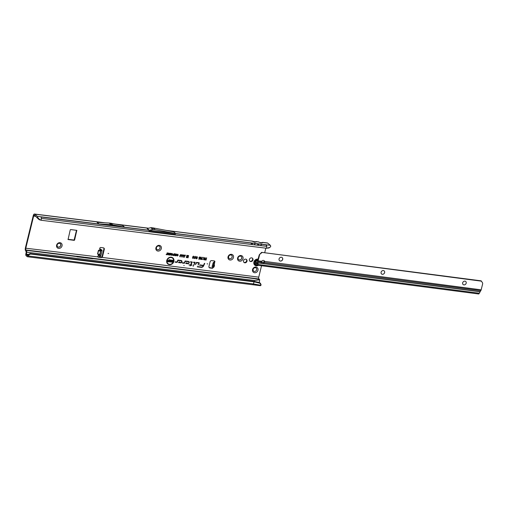 <?xml version="1.0" encoding="UTF-8"?>
<svg xmlns="http://www.w3.org/2000/svg" width="508" height="508" viewBox="0 0 508 508"><rect width="100%" height="100%" fill="white"/><g stroke="black" fill="none" stroke-linecap="round" stroke-linejoin="round"><path stroke-width="0.76" d="M56.617 245.205A3.016 2.635 -50.1 0 1 60.02 242.697A3.016 2.635 -50.1 0 1 62.04 245.878A3.016 2.635 -50.1 0 1 58.63 248.393A3.016 2.635 -50.1 0 1 56.617 245.205M60.776 245.459A2.026 1.765 129.9 0 0 57.137 245.008A2.026 1.765 129.9 0 0 60.776 245.459M155.912 247.879A3.016 2.635 -50.1 0 1 159.322 245.364A3.016 2.635 -50.1 0 1 161.334 248.552A3.016 2.635 -50.1 0 1 157.931 251.06A3.016 2.635 -50.1 0 1 155.912 247.879M156.953 249.46A2.026 1.765 129.9 0 0 159.55 246.348A2.026 1.765 129.9 0 0 156.953 249.46A2.026 1.765 129.9 0 0 159.537 246.342M228.035 256.838A3.016 2.635 -50.1 0 1 231.438 254.324A3.016 2.635 -50.1 0 1 233.458 257.512A3.016 2.635 -50.1 0 1 230.048 260.02A3.016 2.635 -50.1 0 1 228.035 256.838M229.076 258.413A2.026 1.765 129.9 0 0 231.673 255.308A2.026 1.765 129.9 0 0 229.076 258.413A2.026 1.765 129.9 0 0 231.661 255.295M237.604 258.026A3.016 2.635 -50.1 0 1 241.014 255.511A3.016 2.635 -50.1 0 1 243.027 258.699A3.016 2.635 -50.1 0 1 239.624 261.207A3.016 2.635 -50.1 0 1 237.604 258.026M241.764 258.28A2.026 1.765 129.9 0 0 238.125 257.823A2.026 1.765 129.9 0 0 241.764 258.28M252.552 269.545A3.016 2.635 -50.1 0 1 255.956 267.037A3.016 2.635 -50.1 0 1 257.975 270.218A3.016 2.635 -50.1 0 1 254.571 272.733A3.016 2.635 -50.1 0 1 252.552 269.545M253.594 271.126A2.026 1.765 129.9 0 0 256.191 268.021A2.026 1.765 129.9 0 0 253.594 271.126A2.026 1.765 129.9 0 0 256.178 268.008M57.645 246.774A2.026 1.765 129.9 0 0 60.242 243.669M252.984 259.937A2.026 1.765 129.9 0 0 249.352 259.486A2.026 1.765 129.9 0 0 252.984 259.937M249.682 261.08A2.026 1.765 129.9 0 0 252.254 258.007M238.633 259.594A2.026 1.765 129.9 0 0 241.23 256.489M247.009 261.195A1.937 1.689 129.9 0 0 243.529 260.763A1.937 1.689 129.9 0 0 247.009 261.195M243.846 262.28A1.937 1.689 129.9 0 0 246.297 259.347M213.227 264.973L212.56 265.201L213.258 265.36L212.776 264.547L213.392 264.478M212.052 266.344L212.769 267.049L213.455 265.767L213.277 262.592L212.7 264.338M212.839 267.043L213.703 267.252L214.103 266.84L214.605 262.331A0.889 0.775 129.9 0 0 214.281 260.928L211.69 260.604A1.422 1.238 129.9 0 0 210.09 261.785L208.947 266.478A1.422 1.238 129.9 0 0 209.899 267.976L212.16 268.256A0.889 0.775 129.9 0 0 213.169 267.138M108.674 253.505L108.039 253.422L108.674 253.505M207.734 263.906L207.093 263.83L207.734 263.906M253.987 244.786L255.27 243.51L257.378 243.675M255.473 243.44L254.127 244.799L255.295 243.421M253.041 243.141L251.606 244.481L250.996 242.888M251.206 242.913L251.835 244.519M255.245 241.992A1.276 1.226 48.3 0 1 256.445 241.687L255.937 241.865M255.156 242.068L256.349 241.592L258.521 241.948A1.276 0.597 -68.8 0 1 258.693 241.96L258.693 241.96A1.276 0.597 -68.8 0 1 258.826 242.068M259.423 243.929L257.988 245.275L257.423 243.853L258.216 245.307M260.369 245.574L261.652 244.297L266.592 244.989L266.268 246.31M261.855 244.234L260.509 245.593L261.684 244.215M261.626 242.786A1.276 1.226 48.3 0 1 262.827 242.481L262.319 242.659M261.537 242.862L262.731 242.38L267.43 242.964A2.483 1.054 -82.9 0 1 267.697 243.084L270.326 245.288A1.562 0.66 97.1 0 1 270.618 245.942L270.713 246.526L269.926 247.345L267.049 248.177M184.188 265.544L183.801 265.494L184.188 265.544M173.539 261.334A3.581 3.131 129.9 0 0 173.488 259.486A3.581 3.131 129.9 0 0 170.224 257.575A3.581 3.131 129.9 0 0 167.1 260.534A3.581 3.131 129.9 0 0 169.456 264.306A3.581 3.131 129.9 0 0 173.539 261.334M173.476 259.442A3.639 3.181 129.9 0 0 173.457 259.397A3.639 3.181 129.9 0 0 170.148 257.454A3.639 3.181 129.9 0 0 166.967 260.458A3.639 3.181 129.9 0 0 169.367 264.293A3.639 3.181 129.9 0 0 169.412 264.3M173.882 261.379A3.962 3.461 129.9 0 0 171.272 257.2A3.962 3.461 129.9 0 0 166.757 260.49A3.962 3.461 129.9 0 0 166.814 262.534A3.962 3.461 129.9 0 0 170.421 264.649A3.962 3.461 129.9 0 0 173.882 261.379M166.795 262.49A3.905 3.41 129.9 0 0 170.364 264.528A3.905 3.41 129.9 0 0 173.749 261.303A3.905 3.41 129.9 0 0 171.221 257.194M199.244 263.207A0.483 0.419 129.9 0 0 198.92 262.693L196.488 262.395L195.44 264.687L196.666 262.763L198.926 263.1L198.082 265.017L199.212 263.296A0.483 0.419 129.9 0 0 199.244 263.207M198.126 264.909L199.085 263.214A0.425 0.375 129.9 0 0 198.857 262.687M195.116 262.693A0.483 0.419 129.9 0 0 194.793 262.185L193.224 262.331L194.793 262.585L193.11 266.338L195.085 262.782A0.483 0.419 129.9 0 0 195.116 262.693M193.161 266.23L194.958 262.7A0.425 0.375 129.9 0 0 194.729 262.172M191.713 262.147L190.64 264.82L188.944 264.954L190.487 265.144L190.113 265.97L190.817 265.182L191.916 265.322L192.062 264.992L190.964 264.858L192.081 262.414A0.483 0.419 129.9 0 0 191.795 261.81L190.183 261.957L191.776 262.179M100.279 249.238L100.406 251.079L100.108 249.93L98.698 250.222L99.835 249.841L100.025 249.06L100.99 249.834L99.873 255.753L99.517 256.235L98.431 255.6A0.889 0.775 129.9 0 0 98.4 257.232L100.984 257.55A1.422 1.238 129.9 0 0 102.584 256.369L104.299 249.333A1.422 1.238 129.9 0 0 103.353 247.834L100.768 247.517A0.889 0.775 129.9 0 0 100.025 249.06L101.949 249.955L102.051 250.844L100.825 255.873L100.476 256.356L99.6 256.223M100.374 248.977L99.632 248.73M97.866 256.87A0.889 0.775 129.9 0 0 98 256.896L100.584 257.219A1.422 1.238 129.9 0 0 102.184 256.038L103.899 249.003A1.422 1.238 129.9 0 0 103.715 247.942M259.213 282.442L260.401 283.242L261.106 284.905L259.213 282.442L253.752 281.324L30.239 253.625A2.134 1.746 145.2 0 0 29.064 254.108L27.915 254.972L28.105 255.937A1.562 0.66 97.1 0 1 27.4 256.75A1.562 0.66 97.1 0 1 27.235 256.673L26.118 255.74A1.562 0.66 97.1 0 1 25.864 253.905L26.264 251.943L25.756 251.003A2.483 1.054 97.1 0 1 25.4 247.879L33.242 215.722A2.483 1.054 97.1 0 1 34.474 214.027A2.483 1.054 97.1 0 1 34.741 214.154L37.37 216.351L175.755 233.572L155.251 229.648A1.422 1.238 129.9 0 0 155.169 229.635L153.321 229.406A1.422 1.238 129.9 0 0 152.864 229.432L149.206 230.276M27.915 254.972L27.534 255.695L26.359 254.737L26.683 252.184A1.562 0.66 -82.9 0 0 26.429 250.355L76.968 256.629A1.562 0.66 97.1 0 1 77.114 256.819L84.671 257.702A1.073 0.94 129.9 0 0 84.341 257.715M254.337 281.445L254.527 280.486L259.645 279.813A1.562 0.66 97.1 0 0 259.378 279.286L258.959 278.93A1.422 0.603 -82.9 0 1 258.75 277.152L261.531 265.741M92.577 258.737L92.907 258.724A1.073 0.94 129.9 0 0 92.577 258.737L85.662 257.88A1.073 0.94 129.9 0 0 85.357 257.785L85.198 257.651A1.562 0.66 97.1 0 1 85.344 257.842L85.662 257.88M26.429 250.355L26.003 249.999A1.422 0.603 97.1 0 1 25.8 248.215L33.636 216.052A1.422 0.603 97.1 0 1 34.341 215.087A1.422 0.603 97.1 0 1 34.493 215.157L37.281 217.957L37.662 217.011A1.562 0.66 -82.9 0 0 37.37 216.351M76.505 230.283L74.206 239.725L73.806 240.017L67.958 239.293M213.817 262.16L214.484 262.534L214.224 263.182L213.296 262.979L214.211 261.995A0.889 0.775 129.9 0 0 214.414 260.96M209.131 267.532A1.422 1.238 129.9 0 0 209.499 267.64L211.766 267.926A0.889 0.775 129.9 0 0 212.789 267.049M212.026 266.376L212.56 265.201L212.122 266.529M74.606 240.055L76.797 230.365L70.656 229.559L70.256 229.851L68.059 239.541L74.206 240.354L74.606 240.055L74.206 239.725M264.712 252.698L265.817 248.164M175.12 255.029L175.393 253.917L175.228 255.734L174.879 255.689L174.854 254.362L173.857 255.562L174.295 253.778L174.308 254.87L175.101 253.879L174.993 255.372L174.974 253.86M173.698 254.4L174.13 253.759L173.692 255.543L172.885 255.403L172.726 254.864L173.698 254.4M173.984 253.74L173.577 255.416L172.885 255.403L172.726 254.864M170.923 254.565L171.209 253.397L171.044 255.213L170.478 253.936L169.92 255.073L170.358 253.289L170.923 254.565L170.491 253.308M168.999 253.435L170.148 253.263L169.716 255.048L168.656 254.914L169.52 254.711L169.621 254.292L168.872 254.203L169.805 253.536L168.999 253.435M168.37 254.248L168.656 253.079L168.491 254.895L167.926 253.619L167.373 254.756L167.811 252.971L168.37 254.248L167.945 252.99M166.637 254.349L167.272 252.908L166.91 254.387L167.272 254.743L166.129 254.603L166.637 254.349M177.971 255.162L177.749 254.495L177.051 254.775L177.819 254.191L178.238 255.2L177.356 256.019L176.93 255.353L177.438 255.714L177.971 255.162L177.679 254.375L177.089 254.699M178.238 255.2L177.356 256.019L176.93 255.353M184.252 254.984L184.556 255.816L183.966 255.448L183.185 257.2L183.553 255.695L184.252 254.984M184.233 255.822L183.839 255.359L183.21 257.092M183.09 254.845L183.394 255.67L182.797 255.302L182.016 257.061L182.385 255.549L183.09 254.845M183.071 255.676L182.67 255.213L182.042 256.946M181.921 254.699L182.226 255.53L181.629 255.156L180.854 256.915L181.216 255.403L181.921 254.699M181.902 255.53L181.502 255.067L180.88 256.807M180.753 254.552L181.058 255.384L180.461 255.01L179.686 256.769L180.054 255.257L180.753 254.552M180.734 255.384L180.34 254.927L179.711 256.661M184.106 257.346L185.471 255.137L184.106 257.346M187.903 257.035L188.271 255.518L188.589 255.556L188.036 257.804L187.617 257.753L187.585 256.013L186.709 257.639L186.322 257.594L186.868 255.34L187.185 255.378L186.83 256.826L187.877 255.467L187.776 257.378L187.744 255.448M204.654 258.528L205.2 257.62L204.654 259.867L203.848 259.772L203.352 259.042L203.905 258.477L203.581 257.416L204.654 258.528M205.054 257.6L204.534 259.74L203.848 259.772L203.352 259.042M203.905 258.477L203.752 258.121M204.419 263.379L203.518 265.347L199.72 264.871L199.568 265.201L203.321 265.779A1.924 1.683 -50.1 0 1 201.276 267.011L197.434 266.529L197.288 266.859L201.193 267.341A2.28 1.994 129.9 0 0 203.613 265.887L204.743 263.417L204.419 263.379M181.115 260.483L177.902 260.083L177.038 261.957L175.203 261.83L175.05 262.153L176.822 262.376A0.483 0.419 129.9 0 0 177.336 262.065L178.073 260.452L181.032 260.82A0.895 0.781 -50.1 0 1 180.619 262.503L179.248 262.331L179.769 261.925L179.33 261.874L178.422 262.572L180.537 262.839A1.245 1.092 129.9 0 0 181.115 260.483M188.354 261.385L185.141 260.985L184.283 262.858L182.442 262.731L182.296 263.055L184.067 263.277A0.483 0.419 129.9 0 0 184.582 262.966L185.318 261.353L188.278 261.715A0.895 0.781 -50.1 0 1 187.865 263.404L186.487 263.233L187.014 262.827L186.576 262.769L185.668 263.474L187.782 263.735A1.245 1.092 129.9 0 0 188.354 261.385M206.083 258.731L206.635 257.797L206.083 260.045L204.838 259.893L204.927 259.537L205.854 259.651L205.994 259.086L205.2 258.991L205.283 258.629L206.083 258.731M193.815 257.378L193.516 256.508L192.64 256.87L193.599 256.146L194.126 257.416L193.015 258.451L192.481 257.632L193.116 258.096L193.815 257.378L193.453 256.388L192.678 256.794M192.526 258.039L193.015 258.451M195.51 257.588L195.218 256.718L194.342 257.08L195.294 256.356L195.828 257.626L194.716 258.661L194.183 257.842L194.812 258.305L195.51 257.588L195.148 256.597L194.374 257.004M194.221 258.248L194.183 257.842M196.082 257.156L196.939 256.565L197.472 257.48L196.837 256.921L196.399 257.188L197.218 258.312L196.412 258.877L195.917 258.051L196.494 258.515L196.894 258.083L196.05 257.092M197.155 257.48L196.767 256.8L196.266 257.111L197.085 258.242L196.348 258.756L195.878 258.039M196.348 258.756L195.917 258.051M196.901 258.267L196.24 257.645M198.939 257.645L199.752 256.908L200.158 257.696L199.669 257.245L199.257 257.677L199.447 258.134L200.05 258.032L199.587 259.213L198.666 259.099L199.555 258.445L198.914 257.588M199.834 257.702L199.606 257.124L199.123 257.6L199.447 258.134M201.028 257.073L201.454 257.854L200.469 259.378L200.266 257.702L201.028 257.073M200.939 257.061L201.32 257.785L201.003 258.762L200.469 259.378L200.101 258.699M202.679 257.302L201.638 259.099L202.463 259.201L202.374 259.556L201.187 259.41L202.679 257.302M172.269 253.505L172.733 254.483L171.825 255.334L171.361 254.33L172.269 253.505M172.174 253.492L172.606 254.406L171.825 255.334L171.361 254.33M176.454 254.025L176.917 255.003L176.009 255.848L175.546 254.851L176.454 254.025M176.359 254.013L176.79 254.927L176.009 255.848L175.546 254.851M41.497 218.389L266.789 246.374L266.554 248.26L41.256 220.275L39.503 219.399L39.287 219.735L41.256 220.275L41.199 216.827M266.789 246.374L266.497 244.812L270.326 245.288M149.155 230.238L147.13 228.536L150.787 227.698A1.422 1.238 129.9 0 1 151.244 227.667L153.092 227.901A1.422 1.238 129.9 0 1 153.168 227.908L173.673 231.839L175.755 233.572M148.914 231.242L175.431 234.537L148.914 231.242M124.562 227.12L122.618 225.495L110.839 223.241A1.422 1.238 129.9 0 0 110.763 223.228L109.252 223.037A1.422 1.238 129.9 0 0 109.176 223.031L97.028 222.314L98.971 223.945L124.562 227.12L112.789 224.866A1.422 1.238 129.9 0 0 112.713 224.854L111.201 224.669A1.422 1.238 129.9 0 0 111.119 224.663L98.971 223.945M166.002 230.365L252.139 241.154A1.276 0.597 -68.8 0 1 252.311 241.167L252.311 241.167A1.276 0.597 -68.8 0 1 252.444 241.275M170.396 259.823L171.056 260.769L170.326 260.166L169.856 260.42L170.796 261.506L169.926 262.026L169.323 261.226L169.996 261.684L170.396 261.334L169.481 260.388L170.415 259.829M170.682 260.725L170.256 260.045L169.729 260.35L170.669 261.436L169.856 261.906L169.285 261.22M169.329 261.62L169.323 261.226M170.415 261.48L169.45 260.331M169.666 260.864L169.481 260.388M168.764 260.591L168.986 259.677L169.361 259.721L168.84 261.868L167.443 261.696L167.526 261.353L168.548 261.48L168.681 260.934L167.811 260.826L167.894 260.483L168.764 260.591M172.377 261.531L172.72 260.14L173.095 260.185L172.574 262.331L171.691 260.788L171.355 262.179L170.974 262.134L171.501 259.988L172.377 261.531L171.748 260.02M91.23 258.572L91.491 258.382A1.073 0.94 129.9 0 1 92.24 258.166L92.323 258.235A1.422 0.603 97.1 0 1 92.246 258.153L84.703 257.213A1.422 0.603 -82.9 0 0 84.779 257.296L85.198 257.651L84.671 257.702M82.994 257.55L83.255 257.359A1.073 0.94 129.9 0 1 84.011 257.143L84.087 257.213A1.422 0.603 97.1 0 1 84.011 257.131L76.467 256.191A1.422 0.603 -82.9 0 0 76.543 256.273L77.127 256.762A1.073 0.94 129.9 0 1 77.426 256.858M259.309 282.461L259.645 279.813M261.106 284.905L260.877 285.299A1.562 0.66 97.1 0 1 260.356 285.686L252.698 284.734A1.562 0.66 -82.9 0 0 253.403 283.921L28.105 255.937M252.533 284.658A1.562 0.66 -82.9 0 0 252.698 284.734L27.4 256.75M30.499 253.594L30.588 254.127A2.134 1.746 145.2 0 0 29.413 254.61L28.264 255.473M253.752 281.324L254.102 281.826L30.848 254.095M259.569 283.166L254.102 281.826L253.403 283.921L260.877 285.299M197.333 266.751L201.124 267.221A2.223 1.943 129.9 0 0 203.486 265.805L204.584 263.398M199.619 265.093L203.365 265.671M178.549 262.477L180.473 262.719A1.187 1.041 129.9 0 0 181.07 260.477M179.248 262.331L179.553 261.899M175.101 262.052L176.759 262.255A0.425 0.375 129.9 0 0 177.209 261.982L177.965 260.325L180.962 260.699A0.953 0.832 -50.1 0 1 181.597 261.258M185.788 263.379L187.719 263.614A1.187 1.041 129.9 0 0 188.309 261.379M186.487 263.233L186.798 262.801M182.347 262.947L183.998 263.157A0.425 0.375 129.9 0 0 184.455 262.884L185.21 261.226L188.208 261.595A0.953 0.832 -50.1 0 1 188.843 262.153M190.964 264.858L191.954 262.331A0.425 0.375 129.9 0 0 191.732 261.804M190.163 265.862L190.71 265.062L191.903 264.973M188.995 264.846L190.487 265.144M190.233 261.849L191.643 262.026M193.275 262.223L194.774 262.547M195.491 264.579L196.558 262.636L198.901 263.061M171.355 262.179L171.006 262.026M171.691 260.788L171.234 262.052M172.206 262.287L171.602 260.534M172.574 262.331L172.161 262.166M172.949 260.166L172.453 262.204M168.681 260.934L167.837 260.718M168.84 261.868L167.469 261.588M169.221 259.702L168.719 261.741M170.301 259.81L170.701 260.617M169.996 261.684L169.558 261.252M170.663 260.61L170.256 260.045L170.663 260.61M205.994 259.086L205.226 258.883M206.083 260.045L204.87 259.785M206.489 257.778L205.969 259.918M193.783 257.315L193.453 256.388L193.783 257.315M193.116 258.096L192.684 257.581M194.126 257.416L192.951 258.331M193.504 256.134L193.999 257.346M195.485 257.531L195.148 256.597L195.485 257.531M194.812 258.305L194.38 257.791M194.716 258.661L194.151 257.823M195.828 257.626L194.647 258.54M195.205 256.343L195.694 257.556M196.85 256.553L197.167 257.359M196.494 258.515L196.094 258.032M197.136 257.359L196.767 256.8L197.136 257.359M199.657 256.902L199.847 257.575M199.555 258.445L199.238 258.337M199.587 259.213L198.691 258.991M200.05 258.032L199.473 259.086M199.815 257.581L199.606 257.124L199.815 257.581M200.285 258.661L200.552 259.048L200.616 258.369L200.552 259.048M200.787 258.743L200.616 258.369L200.787 258.743M200.406 259.258L200.076 258.636M200.45 257.664L200.768 258.159L201.136 257.816L200.882 257.283L200.45 257.664L200.768 258.159M201.111 257.759L200.882 257.283L201.111 257.759M200.819 258.801L200.419 258.737M201.136 257.816L200.952 257.404L200.577 257.74M201.638 259.099L202.54 257.283M202.374 259.556L201.212 259.302M203.81 257.448L204.438 258.496M203.784 259.651L203.327 258.985M203.537 259.01L204.426 259.474L204.553 258.769L203.537 259.01L203.924 259.41M204.565 258.883L204.057 258.705M204.121 258.826L203.67 259.08M186.83 256.826L187.039 255.359M186.709 257.639L186.347 257.486M187.585 256.013L186.601 257.518M188.036 257.804L187.617 257.639M188.443 255.537L187.922 257.677M185.312 255.118L184.271 257.251M181.07 254.768L180.759 255.264M180.721 255.264L180.588 254.787L180.721 255.264M182.239 254.914L181.928 255.41M181.883 255.41L181.756 254.933L181.883 255.41M183.407 255.06L183.09 255.556M183.051 255.556L182.924 255.079L183.051 255.556M184.569 255.206L184.258 255.695M184.22 255.695L184.093 255.226L184.22 255.695M177.94 255.105L177.679 254.375L177.94 255.105M177.438 255.714L177.082 255.308M177.292 255.899L176.905 255.334M177.724 254.178L178.105 255.124M167.272 254.743L166.154 254.495M166.91 254.387L167.126 252.889M167.926 253.619L167.526 254.66M168.783 253.092L168.377 254.768M169.805 253.536L169.024 253.327M169.621 254.292L168.904 254.095M169.716 255.048L168.688 254.806M170.002 253.244L169.596 254.921M170.478 253.936L170.072 254.978M171.329 253.409L170.923 255.086M171.755 255.213L171.336 254.273M171.475 254.686L171.894 255.029L172.466 254.445L172.129 253.689L171.501 254.298L171.894 255.029M172.441 254.381L172.129 253.689L172.441 254.381M172.466 254.445L172.193 253.809L171.501 254.298M171.628 254.368L171.609 254.737M172.834 255.289L172.701 254.806M173.622 254.705L172.866 254.819L173.501 255.206L173.603 254.591L172.866 254.819L173.177 255.162M174.308 254.87L174.415 253.797M174.854 254.362L174.079 255.473M175.228 255.734L174.873 255.575M175.514 253.93L175.108 255.607M175.939 255.727L175.52 254.794M175.66 255.206L176.079 255.549L176.651 254.965L176.314 254.21L175.685 254.819L176.079 255.549M176.625 254.902L176.314 254.21L176.625 254.902M176.651 254.965L176.384 254.33L175.685 254.819M175.819 254.889L175.793 255.257M269.367 247.688L268.084 248.152M266.554 248.26L268.834 247.885M268.992 247.936L269.926 247.345M167.322 230.619L252.139 241.154L256.076 242.018L256.445 241.687L258.521 241.948L259.931 242.494A1.276 0.597 -68.8 0 1 260.102 242.506L260.102 242.506A1.276 0.597 -68.8 0 1 260.223 242.602M259.931 242.494L262.458 242.805A1.276 1.226 -131.7 0 0 261.525 242.913M256.076 242.018A1.276 1.226 -131.7 0 0 255.143 242.119M41.345 217.011L251.238 243.008M37.757 217.602L39.503 219.399M39.287 219.735L37.281 217.957M38.24 218.98L38.602 218.611M260.401 283.242L260.693 283.991M214.249 263.411L214.605 262.331L214.211 261.995M214.42 265.862L214.325 264.116M97.733 254.191L97.771 253.86L99.619 254.908L100.559 251.358L98.571 250.584L97.771 253.86L99.765 254.635L98.622 254.819L97.733 254.191L98.8 254.705L98.431 255.6M258.959 278.93L92.323 258.235L92.907 258.724M85.693 257.886L85.134 257.423A1.073 0.94 129.9 0 0 84.715 257.232M77.457 256.864L76.905 256.4A1.073 0.94 129.9 0 0 76.479 256.21M254.813 265.182A3.55 3.099 129.9 0 1 253.898 262.058A3.55 3.099 129.9 0 1 258.191 259.156A3.55 3.099 129.9 0 0 253.886 262.045A3.55 3.099 129.9 0 0 254.8 265.17A3.55 3.099 129.9 0 0 254.806 265.176L254.813 265.182A3.55 3.099 129.9 0 0 256.997 265.811A3.55 3.099 129.9 0 0 258.413 265.335L256.997 265.811M261.322 261.995A1.778 0.8 173.7 0 0 264.287 261.576A1.778 0.8 173.7 0 0 264.293 261.569L264.395 262.515A1.778 0.8 173.7 0 0 264.395 262.515L264.681 261.684A1.778 1.549 129.9 0 0 261.709 261.296L261.214 262.096A1.778 0.8 173.7 0 0 261.036 262.509A1.778 0.8 173.7 0 0 262.452 263.131A1.778 0.8 173.7 0 0 264.389 262.522L480.778 290.646A1.422 0.603 97.4 0 0 481.165 289.833L482.6 284.08A2.134 1.861 -50.1 0 0 482.397 282.581L481.114 280.835L261.626 252.349L481.508 281.172M282.169 257.6A2.026 1.765 -50.1 0 1 279.571 260.706M384.156 270.872A2.026 1.765 129.9 0 0 381.559 273.977A2.026 1.765 129.9 0 0 384.156 270.872A2.026 1.765 -50.1 0 1 381.546 273.964M465.722 281.464A2.026 1.765 -50.1 0 1 463.125 284.569A2.026 1.765 129.9 0 0 465.734 281.476A2.026 1.765 129.9 0 0 463.137 284.582M282.696 259.397A2.026 1.765 129.9 0 0 279.063 258.928A2.026 1.765 129.9 0 0 282.696 259.397M261.957 252.622L260.445 253.727A2.134 1.861 -50.1 0 0 259.531 255.073L259.264 254.851L257.607 260.699L257.823 261.493L257.632 260.668M257.823 261.493A1.422 0.603 -82.6 0 0 258.096 260.826L261.709 261.296M257.874 260.388L256.413 260.61A0.711 0.635 120.3 0 0 255.803 261.207L255.556 262.414A1.422 0.603 -82.6 0 0 255.778 264.077L257.004 265.106A1.422 0.603 -82.6 0 0 257.156 265.17A1.422 0.603 -82.6 0 0 257.804 264.433L258.248 263.106A0.711 0.584 145.2 0 0 258.286 262.941L257.683 262.319A2.134 0.959 173.7 0 1 257.569 262.052A2.134 0.959 173.7 0 1 257.708 261.645L261.214 262.096A1.778 0.8 173.7 0 0 261.207 262.103M480.778 290.646L479.279 293.23A1.422 0.603 97.4 0 1 478.631 293.973L257.156 265.17M257.575 260.744L256.832 260.852A0.711 0.635 120.3 0 0 256.223 261.455L256.026 263.074L257.251 264.096L257.905 262.604A0.711 0.584 145.2 0 0 257.905 262.585M259.264 254.851L261.626 252.349M259.531 255.073L258.096 260.826M481.165 289.833L264.281 261.347A1.778 1.549 129.9 0 0 263.969 260.585M257.569 262.052L257.461 261.112A2.134 0.959 -6.3 0 1 257.607 260.699M213.189 266.573L214.122 266.783M98 256.896L25.8 248.215M26.683 252.184L254.527 280.486M92.748 258.591L259.378 279.286M26.003 249.999L76.543 256.273M84.512 257.569L84.087 257.213L84.779 257.296M98.723 255.6L98.895 254.908L99.619 254.908M99.841 254.679L100.59 250.939M212.776 264.547L213.296 262.979M97.58 253.809L98.381 250.539L100.641 251.403M98.698 250.222L98.381 250.539M258.75 277.152L100.584 257.219M33.636 216.052L35.903 216.332M214.293 263.843L214.363 266.046M175.704 233.534L266.497 244.812M262.458 242.805L262.827 242.481L267.697 243.084M34.741 214.154L103.581 222.701M116.269 224.276L148.368 228.263M28.619 254.445L26.283 254.152M26.359 254.737L27.965 254.933M30.239 253.625L30.588 254.127M29.064 254.108L29.413 254.61M147.244 228.53L149.32 230.27M150.787 227.698L152.864 229.432M151.244 227.667L153.321 229.406M153.092 227.901L155.169 229.635M153.168 227.908L155.251 229.648M109.176 223.031L111.119 224.663M109.252 223.037L111.201 224.669M110.763 223.228L112.713 224.854M110.839 223.241L112.789 224.866M211.766 267.926L212.16 268.256M209.499 267.64L209.899 267.976M103.899 249.003L104.299 249.333M102.184 256.038L102.584 256.369M213.525 265.182L214.459 265.392M213.455 265.767L214.389 265.976M100.825 255.873L99.873 255.753M102.051 250.844L101.092 250.73M101.949 249.955L100.99 249.834M73.806 240.017L74.206 240.354M76.492 230.34L76.892 230.676M258.007 259.886A2.883 2.521 129.9 0 0 254.667 262.28A2.883 2.521 129.9 0 0 257.645 265.24M257.454 263.931L257.804 264.433L479.279 293.23M258.286 262.941L479.787 291.738M258.248 263.106L257.905 262.604M479.863 291.592L258.045 262.75M256.026 263.074L257.67 263.29M255.556 262.414L257.804 262.896M256.413 260.61L256.832 260.852M255.803 261.207L256.223 261.455M34.474 214.027L104.94 222.783M114.948 224.028L148.615 228.206M258.083 241.808L261.315 243.059M251.701 241.014L254.933 242.265M212.769 267.049L213.703 267.252M100.476 256.356L99.517 256.235"/></g></svg>
